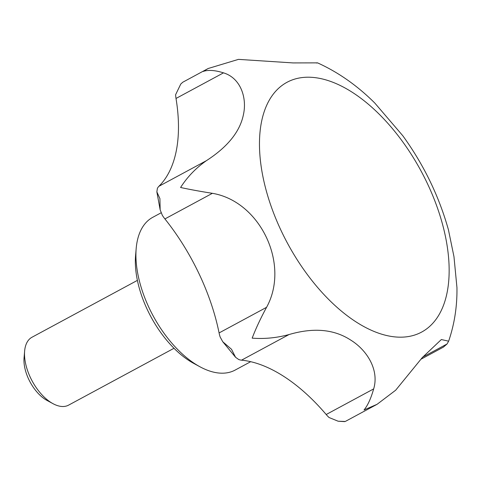 <?xml version="1.0" encoding="UTF-8"?>
<svg xmlns="http://www.w3.org/2000/svg" width="481" height="481" viewBox="0 0 481 481"><rect width="100%" height="100%" fill="white"/><g stroke="black" fill="none" stroke-linecap="round" stroke-linejoin="round"><path stroke-width="0.72" d="M420.971 359.217L443.446 347.096L447.053 343.975L448.635 341.173L441.336 339.544L422.276 357.593L395.671 390.211L377.086 404.305L364.033 409.962C367.737 405.471 370.947 398.454 373.671 388.901L326.19 414.514A24.104 12.897 61.7 0 0 329.046 417.514L338.131 421.218L345.268 421.47L377.086 404.305M448.635 341.173C454.461 324.164 457.233 306.301 456.95 287.578L453.974 256.692L448.436 229.804C438.967 196.08 423.755 164.724 402.795 135.738L374.771 103.018C357.335 85.642 338.269 72.258 317.568 62.867L293.139 62.927L238.468 59.373L208.159 68.512L203.174 71.428C208.255 69.721 215.025 70.196 223.497 72.853C240.759 78.06 247.066 97.926 243.494 114.292C240.181 131.361 227.82 146.825 206.397 160.672L158.916 186.285A24.104 12.897 61.7 0 0 157.389 188.36L156.854 191.871L159.92 198.623L160.155 209.8L162.344 215.344A24.104 12.897 61.7 0 0 164.911 218.927A154.275 82.528 61.7 0 1 219.083 332.936A24.104 12.897 61.7 0 0 220.154 337.007L222.757 341.744L231.511 349.284L235.558 357.275L238.714 359.517A24.104 12.897 61.7 0 0 241.534 360.167A154.275 82.528 61.7 0 1 326.19 414.514M316.678 63.059L317.568 62.867M373.671 388.901C379.425 369.751 366.781 350.012 350.787 340.127C334.115 329.214 313.528 327.357 289.015 334.554C276.743 337.896 264.46 339.093 252.17 338.143C255.766 328.685 260.57 318.41 266.564 307.323C290.29 264.34 260.227 201.347 212.392 193.314C200.3 191.414 189.7 189.472 180.579 187.482C187.319 176.966 195.923 168.031 206.397 160.672M250.685 361.694L235.137 370.081A86.778 46.423 -118.3 0 1 220.208 373.136A86.778 46.423 -118.3 0 1 199.958 366.775L193.687 363.377A79.064 42.292 -118.3 0 1 135.576 255.645L136.177 248.539A86.778 46.423 -118.3 0 1 152.736 217.328L161.069 212.83M199.958 366.775A86.778 46.423 -118.3 0 1 136.177 248.539M174.014 348.274L68.609 405.128A38.57 20.629 -118.3 0 1 61.971 406.487A38.57 20.629 -118.3 0 1 52.976 403.661A38.57 20.629 -118.3 0 1 24.627 351.112A38.57 20.629 -118.3 0 1 31.986 337.241L137.392 280.381M52.976 403.661L46.964 400.402A31.175 16.673 -118.3 0 1 24.05 357.924L24.627 351.112M158.916 186.285A154.275 82.528 61.7 0 0 176.01 98.461A24.104 12.897 61.7 0 1 175.637 94.649L180.778 84.031L182.768 82.233L180.778 84.031M208.159 68.512L182.768 82.233M397.27 337.085A141.907 75.908 -118.3 0 1 269.715 202.152A141.907 75.908 -118.3 0 1 311.351 77.303A141.907 75.908 -118.3 0 1 438.906 212.235A141.907 75.908 -118.3 0 1 397.27 337.085M447.053 343.975L422.643 357.142M266.564 307.323L219.083 332.936M212.392 193.314L164.911 218.927M223.497 72.853L176.01 98.461M289.015 334.554L241.534 360.167M235.558 357.275L222.757 341.744M160.155 209.8L156.854 191.871M344.643 421.621L338.131 421.218"/></g></svg>
